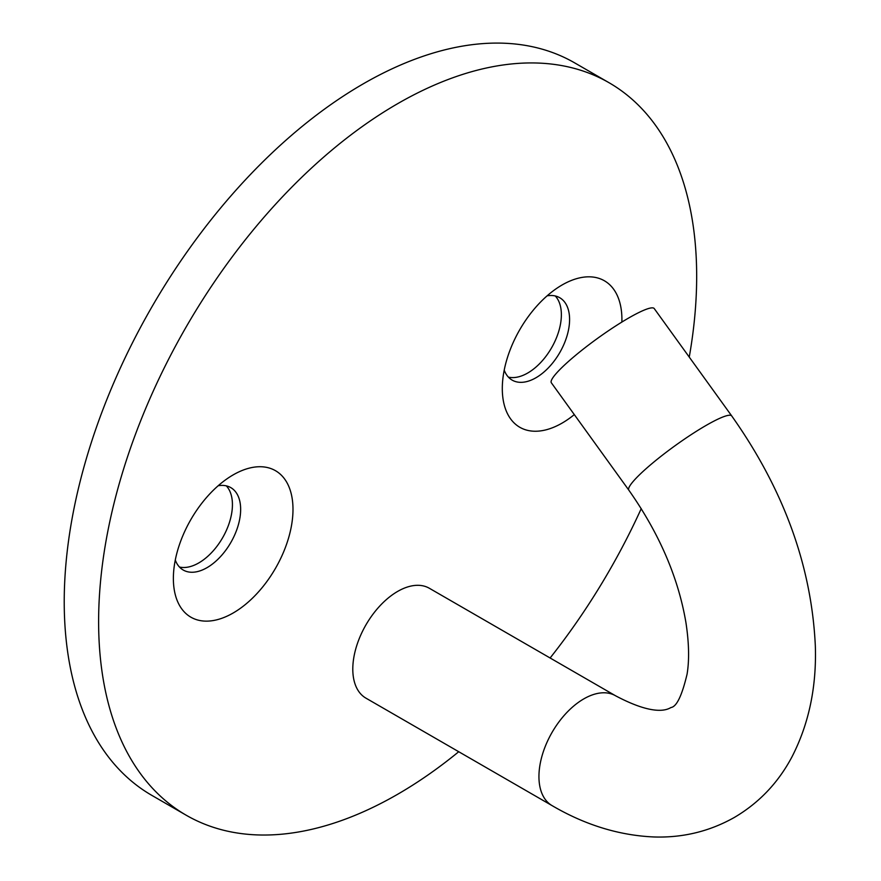 <?xml version="1.0" encoding="UTF-8"?>
<svg xmlns="http://www.w3.org/2000/svg" width="881" height="881" viewBox="0 0 881 881"><rect width="100%" height="100%" fill="white"/><g stroke="black" fill="none" stroke-linecap="round" stroke-linejoin="round"><path stroke-width="1.32" d="M615.511 695.748L429.366 588.277A63.432 36.628 120 0 0 397.65 591.415A63.432 36.628 120 0 0 356.21 647.315A63.432 36.628 120 0 0 365.934 698.148L552.079 805.619A63.432 36.628 -60 0 1 542.355 754.786A63.432 36.628 -60 0 1 583.795 698.886A63.432 36.628 -60 0 1 615.511 695.748C656.004 717.244 668.117 709.018 671.014 707.52C676.63 706.716 681.993 695.583 687.081 674.119C689.405 660.056 689.019 642.877 685.936 622.603C678.304 577.562 659.263 533.412 628.836 490.166L551.352 382.795A63.432 8.997 144.2 0 1 574.632 356.133A63.432 8.997 144.2 0 1 628.516 318.096A63.432 8.997 144.2 0 1 654.231 308.559L731.715 415.931A63.432 8.997 144.2 0 0 706 425.479A63.432 8.997 144.2 0 0 652.105 463.505A63.432 8.997 144.2 0 0 628.836 490.166M574.302 414.599A84.576 48.829 -60 0 1 562.111 423.089A84.576 48.829 -60 0 1 502.302 388.554A84.576 48.829 -60 0 1 562.111 284.97L562.111 284.97A84.576 48.829 -60 0 1 621.876 322.061M504.218 370.141A47.574 27.465 120 0 0 512.158 380.118A47.574 27.465 120 0 0 535.945 377.762A47.574 27.465 120 0 0 567.034 335.837A47.574 27.465 120 0 0 559.732 297.723A47.574 27.465 120 0 0 547.123 295.829M233.179 474.881L233.179 474.881A84.576 48.829 -60 0 1 292.988 509.405A84.576 48.829 -60 0 1 233.179 612.989A84.576 48.829 -60 0 1 173.37 578.465A84.576 48.829 -60 0 1 233.179 474.881L233.179 474.881M175.286 560.052A47.574 27.465 120 0 0 183.226 570.029A47.574 27.465 120 0 0 207.013 567.672A47.574 27.465 120 0 0 238.09 525.748A47.574 27.465 120 0 0 230.8 487.622A47.574 27.465 120 0 0 218.191 485.739M179.471 567.034A47.574 27.465 120 0 0 198.787 562.926A47.574 27.465 120 0 0 228.642 524.768A47.574 27.465 120 0 0 226.329 485.872M508.403 377.123A47.574 27.465 120 0 0 527.73 373.015A47.574 27.465 120 0 0 557.574 334.868A47.574 27.465 120 0 0 555.261 295.961M689.25 357.091A422.891 244.158 120 0 0 609.09 82.748A422.891 244.158 120 0 0 397.65 103.683A422.891 244.158 120 0 0 121.38 476.346A422.891 244.158 120 0 0 186.199 815.222A422.891 244.158 120 0 0 397.65 794.277A422.891 244.158 120 0 0 458.737 751.724M609.09 82.748L574.698 62.892A422.891 244.158 120 0 0 363.258 83.838A422.891 244.158 120 0 0 86.988 456.49A422.891 244.158 120 0 0 151.818 795.367L186.199 815.222M550.118 657.986A422.891 244.158 120 0 0 641.247 508.612M552.079 805.619C585.061 824.924 618.891 835.364 653.57 836.95C682.577 837.963 709.546 831.444 734.446 817.392C759.18 802.778 778.364 782.57 792.008 756.79C808.879 723.907 816.654 686.96 815.332 645.949C811.588 566.098 783.716 489.429 731.715 415.931"/></g></svg>
